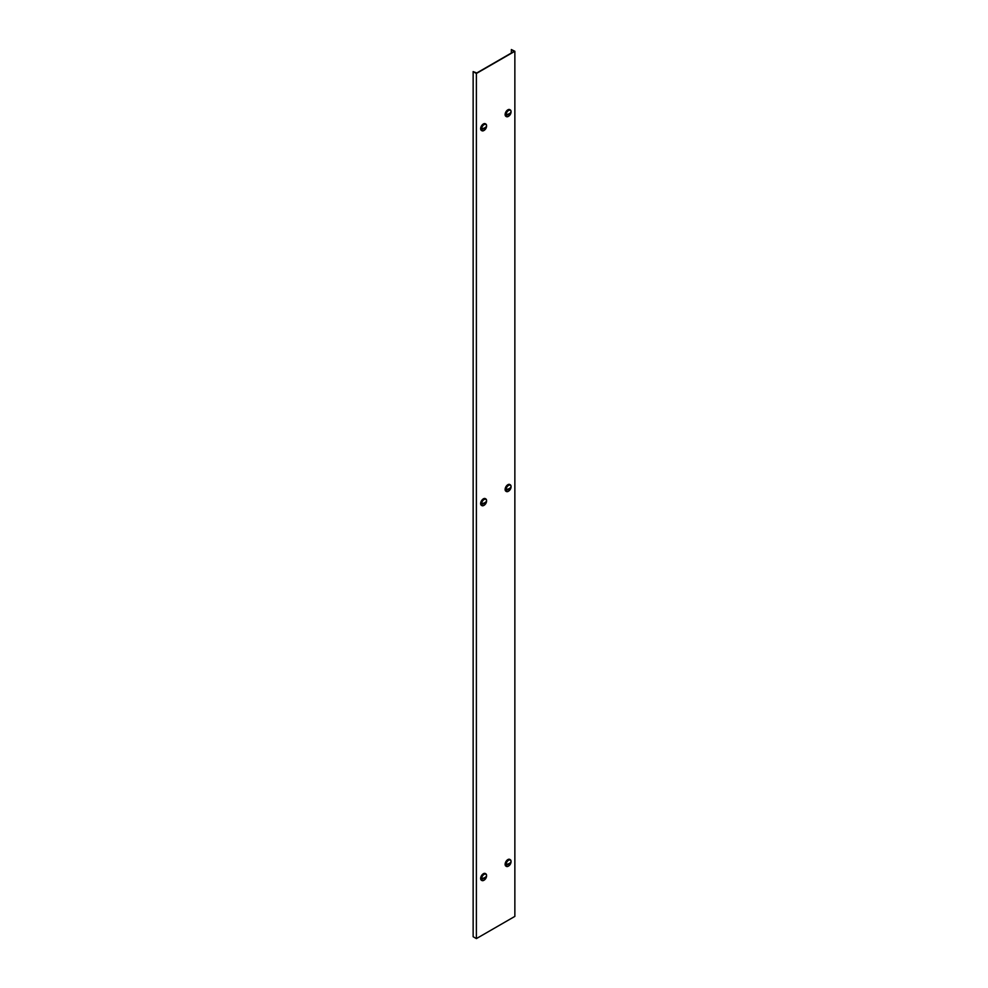 <?xml version="1.0" encoding="UTF-8"?>
<svg xmlns="http://www.w3.org/2000/svg" width="988" height="988" viewBox="0 0 988 988"><rect width="100%" height="100%" fill="white"/><g stroke="black" fill="none" stroke-linecap="round" stroke-linejoin="round"><path stroke-width="1.48" d="M473.141 71.605L476.389 73.483L514.859 51.277L514.859 916.395L476.389 938.6L473.141 936.723L473.141 71.605L476.772 72.976L514.353 51.277L511.352 49.548L511.352 53.006M511.352 49.548L514.859 51.277M476.389 73.483L476.389 938.6M483.984 880.222A3.89 2.248 -60 0 1 483.836 880.32A3.89 2.248 -60 0 1 481.897 880.518A3.89 2.248 -60 0 1 481.292 877.393A3.89 2.248 -60 0 1 483.836 873.972A3.89 2.248 -60 0 1 485.775 873.787A3.89 2.248 -60 0 1 486.578 875.739M481.687 880.357A3.89 2.248 -60 0 1 481.44 880.259A3.89 2.248 -60 0 1 480.847 877.134A3.89 2.248 -60 0 1 483.391 873.713A3.89 2.248 -60 0 1 485.33 873.528A3.89 2.248 -60 0 1 485.54 873.676M481.588 878.727A3.532 2.038 -60 0 1 483.132 875.183A3.532 2.038 -60 0 1 485.849 874.232A3.532 2.038 -60 0 1 486.578 875.85A3.532 2.038 -60 0 1 486.466 876.751A3.532 2.038 -60 0 1 484.812 879.629A3.532 2.038 -60 0 1 482.317 880.345A3.532 2.038 -60 0 1 481.588 878.727M482.193 880.271A3.532 2.038 -60 0 1 482.07 880.209A3.532 2.038 -60 0 1 481.341 878.591A3.532 2.038 -60 0 1 482.885 875.035A3.532 2.038 -60 0 1 485.602 874.084A3.532 2.038 -60 0 1 485.726 874.17M482.527 878.628A2.742 1.581 120 0 0 482.539 878.9L486.38 876.689A2.742 1.581 120 0 0 486.392 876.393A2.742 1.581 120 0 0 486.38 876.109A5.644 3.26 -0 0 1 482.539 878.332A2.742 1.581 120 0 0 482.527 878.628M486.38 876.689A5.644 3.26 180 0 1 482.539 878.9M483.984 505.337A3.89 2.248 -60 0 1 483.836 505.436A3.89 2.248 -60 0 1 481.897 505.621A3.89 2.248 -60 0 1 481.292 502.509A3.89 2.248 -60 0 1 483.836 499.088A3.89 2.248 -60 0 1 485.775 498.903A3.89 2.248 -60 0 1 486.578 500.854M481.687 505.473A3.89 2.248 -60 0 1 481.44 505.362A3.89 2.248 -60 0 1 480.847 502.25A3.89 2.248 -60 0 1 483.391 498.829A3.89 2.248 -60 0 1 485.33 498.644A3.89 2.248 -60 0 1 485.54 498.792M483.984 130.453A3.89 2.248 -60 0 1 483.836 130.552A3.89 2.248 -60 0 1 481.897 130.737A3.89 2.248 -60 0 1 481.292 127.625A3.89 2.248 -60 0 1 483.836 124.204A3.89 2.248 -60 0 1 485.775 124.006A3.89 2.248 -60 0 1 486.578 125.97M481.687 130.589A3.89 2.248 -60 0 1 481.44 130.478A3.89 2.248 -60 0 1 480.847 127.366A3.89 2.248 -60 0 1 483.391 123.945A3.89 2.248 -60 0 1 485.33 123.747A3.89 2.248 -60 0 1 485.54 123.908M481.588 503.843A3.532 2.038 -60 0 1 483.132 500.286A3.532 2.038 -60 0 1 485.849 499.348A3.532 2.038 -60 0 1 486.578 500.965A3.532 2.038 -60 0 1 486.466 501.867A3.532 2.038 -60 0 1 484.812 504.745A3.532 2.038 -60 0 1 482.317 505.461A3.532 2.038 -60 0 1 481.588 503.843M482.193 505.387A3.532 2.038 -60 0 1 482.07 505.325A3.532 2.038 -60 0 1 481.341 503.707A3.532 2.038 -60 0 1 482.885 500.15A3.532 2.038 -60 0 1 485.602 499.199A3.532 2.038 -60 0 1 485.726 499.286M482.527 503.744A2.742 1.581 120 0 0 482.539 504.016L486.38 501.805A2.742 1.581 120 0 0 486.392 501.509A2.742 1.581 120 0 0 486.38 501.225A5.644 3.26 -0 0 1 482.539 503.435A2.742 1.581 120 0 0 482.527 503.744M486.38 501.805A5.644 3.26 180 0 1 482.539 504.016M481.588 128.959A3.532 2.038 -60 0 1 483.132 125.402A3.532 2.038 -60 0 1 485.849 124.463A3.532 2.038 -60 0 1 486.578 126.081A3.532 2.038 -60 0 1 486.466 126.983A3.532 2.038 -60 0 1 484.812 129.848A3.532 2.038 -60 0 1 482.317 130.577A3.532 2.038 -60 0 1 481.588 128.959M482.193 130.502A3.532 2.038 -60 0 1 482.07 130.441A3.532 2.038 -60 0 1 481.341 128.823A3.532 2.038 -60 0 1 482.885 125.266A3.532 2.038 -60 0 1 485.602 124.315A3.532 2.038 -60 0 1 485.726 124.402M482.527 128.848A2.742 1.581 120 0 0 482.539 129.132L486.38 126.921A2.742 1.581 120 0 0 486.392 126.625A2.742 1.581 120 0 0 486.38 126.341A5.644 3.26 -0 0 1 482.539 128.551A2.742 1.581 120 0 0 482.527 128.848M486.38 126.921A5.644 3.26 180 0 1 482.539 129.132M508.462 866.093A3.89 2.248 -60 0 1 508.314 866.192A3.89 2.248 -60 0 1 506.362 866.377A3.89 2.248 -60 0 1 505.77 863.265A3.89 2.248 -60 0 1 508.314 859.844A3.89 2.248 -60 0 1 510.253 859.659A3.89 2.248 -60 0 1 511.055 861.61M506.152 866.229A3.89 2.248 -60 0 1 505.918 866.118A3.89 2.248 -60 0 1 505.325 863.006A3.89 2.248 -60 0 1 507.857 859.585A3.89 2.248 -60 0 1 509.808 859.399A3.89 2.248 -60 0 1 510.018 859.548M506.066 864.599A3.532 2.038 -60 0 1 507.597 861.042A3.532 2.038 -60 0 1 510.327 860.103A3.532 2.038 -60 0 1 511.055 861.721A3.532 2.038 -60 0 1 510.944 862.623A3.532 2.038 -60 0 1 509.289 865.5A3.532 2.038 -60 0 1 506.795 866.217A3.532 2.038 -60 0 1 506.066 864.599M506.671 866.143A3.532 2.038 -60 0 1 506.548 866.081A3.532 2.038 -60 0 1 505.807 864.463A3.532 2.038 -60 0 1 507.35 860.906A3.532 2.038 -60 0 1 510.08 859.955A3.532 2.038 -60 0 1 510.191 860.042M507.005 864.5A2.742 1.581 120 0 0 507.017 864.772L510.858 862.561A2.742 1.581 120 0 0 510.87 862.265A2.742 1.581 120 0 0 510.858 861.981A5.644 3.26 0 0 1 507.017 864.191A2.742 1.581 120 0 0 507.005 864.5M510.858 862.561A5.644 3.26 180 0 1 507.017 864.772M506.066 489.715A3.532 2.038 -60 0 1 507.597 486.158A3.532 2.038 -60 0 1 510.327 485.219A3.532 2.038 -60 0 1 511.055 486.837A3.532 2.038 -60 0 1 510.944 487.739A3.532 2.038 -60 0 1 509.289 490.604A3.532 2.038 -60 0 1 506.795 491.332A3.532 2.038 -60 0 1 506.066 489.715M506.671 491.258A3.532 2.038 -60 0 1 506.548 491.184A3.532 2.038 -60 0 1 505.807 489.579A3.532 2.038 -60 0 1 507.35 486.022A3.532 2.038 -60 0 1 510.08 485.071A3.532 2.038 -60 0 1 510.191 485.157M507.005 489.603A2.742 1.581 120 0 0 507.017 489.887L510.858 487.677A2.742 1.581 120 0 0 510.87 487.38A2.742 1.581 120 0 0 510.858 487.096A5.644 3.26 0 0 1 507.017 489.307A2.742 1.581 120 0 0 507.005 489.603M510.858 487.677A5.644 3.26 180 0 1 507.017 489.887M506.066 114.83A3.532 2.038 -60 0 1 507.597 111.273A3.532 2.038 -60 0 1 510.327 110.335A3.532 2.038 -60 0 1 511.055 111.953A3.532 2.038 -60 0 1 510.944 112.854A3.532 2.038 -60 0 1 509.289 115.72A3.532 2.038 -60 0 1 506.795 116.448A3.532 2.038 -60 0 1 506.066 114.83M506.671 116.374A3.532 2.038 -60 0 1 506.548 116.3A3.532 2.038 -60 0 1 505.807 114.682A3.532 2.038 -60 0 1 507.35 111.138A3.532 2.038 -60 0 1 510.08 110.187A3.532 2.038 -60 0 1 510.191 110.261M507.005 114.719A2.742 1.581 120 0 0 507.017 115.003L510.858 112.793A2.742 1.581 120 0 0 510.87 112.484A2.742 1.581 120 0 0 510.858 112.212A5.644 3.26 0 0 1 507.017 114.423A2.742 1.581 120 0 0 507.005 114.719M510.858 112.793A5.644 3.26 180 0 1 507.017 115.003M508.462 491.209A3.89 2.248 -60 0 1 508.314 491.308A3.89 2.248 -60 0 1 506.362 491.493A3.89 2.248 -60 0 1 505.77 488.381A3.89 2.248 -60 0 1 508.314 484.96A3.89 2.248 -60 0 1 510.253 484.762A3.89 2.248 -60 0 1 511.055 486.726M506.152 491.345A3.89 2.248 -60 0 1 505.918 491.234A3.89 2.248 -60 0 1 505.325 488.121A3.89 2.248 -60 0 1 507.857 484.7A3.89 2.248 -60 0 1 509.808 484.503A3.89 2.248 -60 0 1 510.018 484.663M508.462 116.325A3.89 2.248 -60 0 1 508.314 116.423A3.89 2.248 -60 0 1 506.362 116.609A3.89 2.248 -60 0 1 505.77 113.497A3.89 2.248 -60 0 1 508.314 110.076A3.89 2.248 -60 0 1 510.253 109.878A3.89 2.248 -60 0 1 511.055 111.842M506.152 116.461A3.89 2.248 -60 0 1 505.918 116.349A3.89 2.248 -60 0 1 505.325 113.237A3.89 2.248 -60 0 1 507.857 109.816A3.89 2.248 -60 0 1 509.808 109.619A3.89 2.248 -60 0 1 510.018 109.779M484.812 879.629A5.656 5.656 0 0 0 486.466 876.751M484.812 504.745A5.656 5.656 0 0 0 486.466 501.867M484.812 129.848A5.656 5.656 0 0 0 486.466 126.983M509.289 865.5A5.656 5.656 0 0 0 510.944 862.623M509.289 490.604A5.656 5.656 0 0 0 510.944 487.739M509.289 115.72A5.656 5.656 0 0 0 510.944 112.854"/></g></svg>
